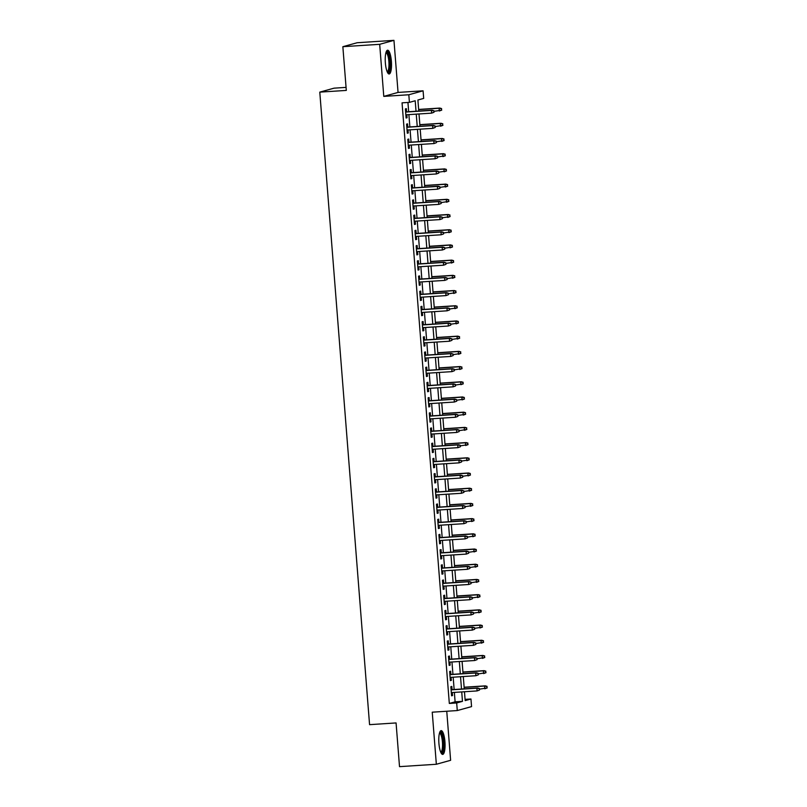 <?xml version="1.0" encoding="UTF-8"?>
<svg xmlns="http://www.w3.org/2000/svg" width="807" height="807" viewBox="0 0 807 807"><rect width="100%" height="100%" fill="white"/><g stroke="black" fill="none" stroke-linecap="round" stroke-linejoin="round"><path stroke-width="1.21" d="M444.929 741.683A11.913 3.067 86.3 0 0 441.157 730.628A11.913 3.067 86.3 0 0 438.917 743.348A11.913 3.067 86.3 0 0 442.69 754.404A11.913 3.067 86.3 0 0 444.929 741.683M391.385 61.261A11.913 3.067 86.3 0 0 387.602 50.205A11.913 3.067 86.3 0 0 385.363 62.936A11.913 3.067 86.3 0 0 389.145 73.982A11.913 3.067 86.3 0 0 391.385 61.261M465.074 699.376L470.955 699.003L471.56 706.599L457.276 710.563L456.681 702.958L462.472 701.354L461.725 691.922M346.062 87.388L334.068 88.165L319.784 92.129L369.566 724.656L396.076 722.941L399.515 766.65L436.345 764.259L450.619 760.305L446.755 711.249M319.784 92.129L346.304 90.414L342.854 46.695L357.138 42.741L393.957 40.35L379.683 44.314L383.779 96.386L408.816 94.762L423.09 90.808L423.695 98.404L417.905 100.007L418.772 111.073M383.779 96.386L398.053 92.422L393.957 40.35M398.053 92.422L423.09 90.808M342.854 46.695L379.683 44.314M452.081 689.652L451.819 686.424L450.861 686.696L451.577 695.816L452.545 695.553L452.303 692.537M450.881 674.45L450.629 671.222L449.66 671.495L450.377 680.614L451.345 680.351L451.103 677.325M449.681 659.238L449.428 656.02L448.47 656.283L449.186 665.412L450.145 665.139L449.913 662.123M448.49 644.036L448.238 640.819L447.27 641.081L447.986 650.2L448.954 649.938L448.712 646.921M447.29 628.835L447.038 625.607L446.069 625.879L446.796 634.998L447.754 634.736L447.522 631.72M446.089 613.623L445.837 610.405L444.879 610.677L445.595 619.796L446.564 619.524L446.321 616.508M444.899 598.421L444.647 595.203L443.679 595.465L444.395 604.594L445.363 604.322L445.121 601.306M443.699 583.219L443.447 579.991L442.478 580.263L443.204 589.382L444.163 589.12L443.931 586.104M442.508 568.007L442.246 564.789L441.288 565.061L442.004 574.181L442.972 573.908L442.73 570.892M441.308 552.805L441.056 549.587L440.087 549.849L440.804 558.979L441.772 558.706L441.53 555.69M440.108 537.603L439.855 534.375L438.897 534.648L439.613 543.767L440.572 543.504L440.34 540.488M438.917 522.401L438.665 519.173L437.697 519.446L438.413 528.565L439.381 528.303L439.139 525.276M437.717 507.189L437.465 503.972L436.496 504.234L437.212 513.363L438.181 513.091L437.949 510.074M436.516 491.988L436.264 488.77L435.306 489.032L436.022 498.161L436.98 497.889L436.748 494.873M435.326 476.786L435.074 473.558L434.105 473.83L434.822 482.949L435.79 482.687L435.548 479.671M434.126 461.574L433.873 458.356L432.905 458.628L433.631 467.747L434.59 467.475L434.358 464.459M432.935 446.372L432.673 443.154L431.715 443.416L432.431 452.545L433.399 452.273L433.157 449.257M431.735 431.17L431.483 427.942L430.514 428.214L431.231 437.333L432.199 437.071L431.957 434.055M430.535 415.958L430.282 412.74L429.324 413.013L430.04 422.132L430.999 421.859L430.767 418.843M429.344 400.756L429.092 397.538L428.124 397.801L428.84 406.93L429.808 406.657L429.566 403.641M428.144 385.554L427.892 382.326L426.923 382.599L427.639 391.718L428.608 391.456L428.376 388.439M426.943 370.352L426.691 367.124L425.733 367.397L426.449 376.516L427.407 376.254L427.175 373.227M425.753 355.141L425.501 351.923L424.532 352.185L425.249 361.314L426.217 361.042L425.975 358.026M424.553 339.939L424.3 336.721L423.332 336.983L424.058 346.112L425.017 345.84L424.785 342.824M423.362 324.737L423.1 321.509L422.142 321.781L422.858 330.9L423.826 330.638L423.584 327.622M422.162 309.525L421.91 306.307L420.941 306.579L421.658 315.698L422.626 315.426L422.384 312.41M420.961 294.323L420.709 291.105L419.751 291.367L420.467 300.497L421.425 300.224L421.193 297.208M419.771 279.121L419.519 275.893L418.551 276.165L419.267 285.285L420.235 285.022L419.993 282.006M418.571 263.909L418.319 260.691L417.35 260.964L418.066 270.083L419.035 269.81L418.803 266.794M417.37 248.707L417.118 245.489L416.16 245.752L416.876 254.881L417.834 254.609L417.602 251.592M416.18 233.505L415.928 230.288L414.959 230.55L415.676 239.669L416.644 239.407L416.402 236.39M414.98 218.304L414.727 215.076L413.759 215.348L414.485 224.467L415.444 224.205L415.212 221.179M413.789 203.092L413.527 199.874L412.569 200.136L413.285 209.265L414.253 208.993L414.011 205.977M412.589 187.89L412.337 184.672L411.368 184.934L412.084 194.063L413.053 193.791L412.811 190.775M411.388 172.688L411.136 169.46L410.178 169.732L410.894 178.851L411.852 178.589L411.62 175.573M410.198 157.476L409.946 154.258L408.978 154.53L409.694 163.65L410.662 163.377L410.42 160.361M408.998 142.274L408.745 139.056L407.777 139.318L408.493 148.448L409.462 148.175L409.23 145.159M407.797 127.072L407.545 123.844L406.587 124.117L407.303 133.236L408.261 132.973L408.029 129.957M416.029 111.255L415.202 100.764L409.411 102.368L402.047 102.842L449.317 703.442L455.108 701.828L454.361 692.396M454.139 689.521L453.171 677.194M452.939 674.309L451.97 661.992M451.738 659.107L450.77 646.79M450.548 643.905L449.58 631.578M449.348 628.693L448.379 616.377M448.157 613.491L447.179 601.175M446.957 598.29L445.989 585.963M445.757 583.088L444.788 570.761M444.566 567.876L443.598 555.559M443.366 552.674L442.397 540.347M442.165 537.472L441.197 525.145M440.975 522.26L440.007 509.943M439.775 507.058L438.806 494.741M438.584 491.856L437.606 479.529M437.384 476.644L436.416 464.328M436.183 461.443L435.215 449.126M434.993 446.241L434.025 433.914M433.793 431.039L432.824 418.712M432.592 415.827L431.624 403.51M431.402 400.625L430.434 388.308M430.202 385.423L429.233 373.096M429.011 370.211L428.033 357.894M427.811 355.009L426.842 342.693M426.61 339.808L425.642 327.481M425.42 324.596L424.452 312.279M424.22 309.394L423.251 297.077M423.019 294.192L422.051 281.865M421.829 278.99L420.861 266.663M420.629 263.778L419.66 251.461M419.438 248.576L418.46 236.259M418.238 233.374L417.269 221.047M417.037 218.162L416.069 205.846M415.847 202.96L414.879 190.644M414.647 187.759L413.678 175.432M413.446 172.547L412.478 160.23M412.256 157.345L411.288 145.028M411.056 142.143L410.087 129.816M409.865 126.941L408.887 114.614M408.665 111.729L407.938 102.469M406.607 111.86L406.355 108.642L405.386 108.915L406.103 118.034L407.071 117.761L406.829 114.745M457.276 710.563L432.239 712.188L436.345 764.259M449.317 703.442L456.681 702.958M409.411 102.368L408.816 94.762M464.469 691.75L465.175 700.607L470.955 699.003M419.004 113.958L419.973 126.285M420.195 129.16L421.163 141.487M421.395 144.372L422.364 156.689M422.596 159.574L423.564 171.891M423.786 174.776L424.754 187.103M424.986 189.988L425.955 202.305M426.177 205.19L427.155 217.507M427.377 220.392L428.346 232.719M428.578 235.604L429.546 247.92M429.768 250.806L430.736 263.122M430.968 266.007L431.937 278.334M432.169 281.209L433.137 293.536M433.359 296.421L434.327 308.738M434.559 311.623L435.528 323.94M435.75 326.825L436.728 339.152M436.95 342.037L437.919 354.354M438.151 357.239L439.119 369.556M439.341 372.441L440.309 384.768M440.541 387.653L441.51 399.969M441.742 402.854L442.71 415.171M442.932 418.056L443.9 430.383M444.132 433.258L445.101 445.585M445.323 448.47L446.301 460.787M446.523 463.672L447.492 475.989M447.724 478.874L448.692 491.201M448.914 494.086L449.882 506.403M450.114 509.288L451.083 521.604M451.315 524.489L452.283 536.816M452.505 539.701L453.473 552.018M453.705 554.903L454.674 567.22M454.896 570.105L455.874 582.432M456.096 585.307L457.065 597.634M457.297 600.519L458.265 612.836M458.487 615.721L459.455 628.038M459.687 630.923L460.656 643.25M460.888 646.135L461.856 658.451M462.078 661.337L463.047 673.653M463.279 676.538L464.247 688.865M461.503 689.037L460.535 676.72M460.303 673.835L459.334 661.518M459.112 658.633L458.134 646.306M457.912 643.421L456.944 631.104M456.712 628.219L455.743 615.902M455.521 613.017L454.553 600.69M454.321 597.805L453.352 585.489M453.12 582.604L452.152 570.287M451.93 567.402L450.962 555.075M450.73 552.2L449.761 539.873M449.539 536.988L448.561 524.671M448.339 521.786L447.371 509.469M447.139 506.584L446.17 494.257M445.948 491.372L444.98 479.055M444.748 476.17L443.779 463.854M443.547 460.968L442.579 448.642M442.357 445.757L441.389 433.44M441.157 430.555L440.188 418.238M439.966 415.353L438.988 403.026M438.766 400.151L437.798 387.824M437.565 384.939L436.597 372.622M436.375 369.737L435.397 357.42M435.175 354.535L434.206 342.208M433.974 339.323L433.006 327.006M432.784 324.121L431.816 311.805M431.584 308.92L430.615 296.593M430.383 293.718L429.415 281.391M429.193 278.506L428.224 266.189M427.992 263.304L427.024 250.977M426.802 248.102L425.824 235.775M425.602 232.89L424.633 220.573M424.401 217.688L423.433 205.371M423.211 202.486L422.243 190.159M422.011 187.274L421.042 174.958M420.81 172.073L419.842 159.756M419.62 156.871L418.651 144.544M418.419 141.669L417.451 129.342M417.229 126.457L416.251 114.14M455.108 701.828L462.472 701.354M406.092 117.832L407.071 117.761M407.283 133.034L408.261 132.973M408.483 148.236L409.462 148.175M409.674 163.448L410.662 163.377M410.874 178.65L411.852 178.589M412.074 193.851L413.053 193.791M413.265 209.063L414.253 208.993M414.465 224.265L415.444 224.205M415.666 239.467L416.644 239.407M416.856 254.669L417.834 254.609M418.056 269.881L419.035 269.81M419.247 285.083L420.235 285.022M420.447 300.285L421.425 300.224M421.647 315.497L422.626 315.426M422.838 330.699L423.826 330.638M424.038 345.9L425.017 345.84M425.239 361.112L426.217 361.042M426.429 376.314L427.407 376.254M427.629 391.516L428.608 391.456M428.83 406.718L429.808 406.657M430.02 421.93L430.999 421.859M431.22 437.132L432.199 437.071M432.411 452.334L433.399 452.273M433.611 467.546L434.59 467.475M434.812 482.747L435.79 482.687M436.002 497.949L436.98 497.889M437.202 513.161L438.181 513.091M438.403 528.363L439.381 528.303M439.593 543.565L440.572 543.504M440.793 558.767L441.772 558.706M441.984 573.979L442.972 573.908M443.184 589.181L444.163 589.12M444.385 604.382L445.363 604.322M445.575 619.594L446.564 619.524M446.775 634.796L447.754 634.736M447.976 649.998L448.954 649.938M449.166 665.21L450.145 665.139M450.367 680.412L451.345 680.351M451.557 695.614L452.545 695.553M434.025 112.264L433.904 110.741L434.025 112.264L431.614 113.141L405.85 114.816M433.641 112.365L431.614 113.141L431.402 110.408L432.098 110.216L405.628 111.931M433.52 110.852L431.402 110.408L405.639 112.072M433.904 110.741L432.098 110.216M441.742 110.115L441.237 108.703L441.742 110.115L439.331 111.003L439.119 108.259L439.815 108.067L418.641 109.439M441.237 108.703L439.119 108.259L418.662 109.591M441.358 110.226L433.954 111.346M439.815 108.067L441.621 108.602M386.129 52.031A10.309 2.653 -93.7 0 1 389.801 61.453A10.309 2.653 -93.7 0 1 387.451 72.368M387.158 71.732A9.543 2.451 86.3 0 0 388.873 61.554A9.543 2.451 86.3 0 0 385.928 52.697M388.49 73.76A11.833 3.046 86.3 0 0 390.185 61.342A11.833 3.046 86.3 0 0 386.977 50.518M439.684 732.453A10.309 2.653 -93.7 0 1 442.972 738.758A10.309 2.653 -93.7 0 1 442.75 751.115A10.309 2.653 -93.7 0 1 440.995 752.78M440.713 752.154A9.543 2.451 86.3 0 0 441.863 750.53A9.543 2.451 86.3 0 0 442.206 739.938A9.543 2.451 86.3 0 0 439.472 733.119M442.034 754.182A11.833 3.046 86.3 0 0 443.043 752.386A11.833 3.046 86.3 0 0 443.568 740.059A11.833 3.046 86.3 0 0 440.531 730.93M435.215 127.466L435.104 125.942L435.215 127.466L432.814 128.343L407.051 130.018M434.832 127.577L432.814 128.343L432.592 125.61L433.288 125.418L406.819 127.133M434.711 126.053L432.592 125.61L406.829 127.284M435.104 125.942L433.288 125.418M436.416 142.668L436.294 141.144L436.416 142.668L434.005 143.555L408.241 145.22M436.032 142.778L434.005 143.555L433.793 140.811L434.489 140.62L408.019 142.335M435.911 141.255L433.793 140.811L408.029 142.486M436.294 141.144L434.489 140.62M437.616 157.879L437.495 156.356L437.616 157.879L435.205 158.757L409.442 160.432M437.223 157.98L435.205 158.757L434.993 156.023L435.689 155.832L409.21 157.547M437.112 156.457L434.993 156.023L409.23 157.688M437.495 156.356L435.689 155.832M438.806 173.081L438.685 171.558L438.806 173.081L436.405 173.959L410.642 175.633M438.423 173.182L436.405 173.959L436.183 171.225L436.88 171.034L410.41 172.748M438.302 171.669L436.183 171.225L410.42 172.9M438.685 171.558L436.88 171.034M442.932 125.327L442.428 123.915L442.932 125.327L440.531 126.205L440.309 123.471L441.005 123.279L419.842 124.651M442.428 123.915L440.309 123.471L419.852 124.792M442.549 125.428L435.144 126.558M441.005 123.279L442.821 123.804M444.132 140.529L443.628 139.117L444.132 140.529L441.722 141.407L441.51 138.673L442.206 138.481L421.042 139.853M443.628 139.117L441.51 138.673L421.052 140.004M443.749 140.64L436.345 141.76M442.206 138.481L444.011 139.006M445.333 155.731L444.828 154.319L445.333 155.731L442.922 156.619L442.71 153.875L443.406 153.683L422.232 155.055M444.828 154.319L442.71 153.875L422.243 155.206M444.939 155.842L437.545 156.962M443.406 153.683L445.212 154.208M446.523 170.943L446.019 169.52L446.523 170.943L444.122 171.82L443.9 169.087L444.596 168.895L423.433 170.267M446.019 169.52L443.9 169.087L423.443 170.408M446.14 171.044L438.736 172.173M444.596 168.895L446.402 169.42M440.007 188.283L439.886 186.76L440.007 188.283L437.596 189.171L411.832 190.835M439.623 188.394L437.596 189.171L437.384 186.427L438.08 186.235L411.61 187.95M439.502 186.871L437.384 186.427L411.62 188.102M439.886 186.76L438.08 186.235M447.724 186.145L447.219 184.732L447.724 186.145L445.313 187.022L445.101 184.289L445.797 184.097L424.633 185.469M447.219 184.732L445.101 184.289L424.643 185.61M447.34 186.246L439.936 187.375M445.797 184.097L447.603 184.621M441.207 203.485L441.086 201.972L441.207 203.485L438.796 204.373L413.033 206.037M440.814 203.596L438.796 204.373L438.584 201.639L439.27 201.437L412.801 203.162M440.693 202.073L438.584 201.639L412.811 203.303M441.086 201.972L439.27 201.437M448.924 201.346L448.41 199.934L448.924 201.346L446.513 202.234L446.301 199.49L446.987 199.299L425.824 200.671M448.41 199.934L446.301 199.49L425.834 200.822M448.531 201.457L441.126 202.577M446.987 199.299L448.803 199.823M442.397 218.697L442.276 217.174L442.397 218.697L439.997 219.575L414.223 221.249M442.014 218.798L439.997 219.575L439.775 216.841L440.471 216.649L414.001 218.364M441.893 217.285L439.775 216.841L414.011 218.505M442.276 217.174L440.471 216.649M450.114 216.548L449.61 215.136L450.114 216.548L447.714 217.436L447.492 214.702L448.188 214.501L427.024 215.873M449.61 215.136L447.492 214.702L427.034 216.024M449.731 216.659L442.327 217.779M448.188 214.501L449.993 215.035M443.598 233.899L443.477 232.376L443.598 233.899L441.187 234.776L415.423 236.451M443.214 234.01L441.187 234.776L440.975 232.043L441.671 231.851L415.202 233.566M443.093 232.487L440.975 232.043L415.212 233.717M443.477 232.376L441.671 231.851M451.315 231.76L450.81 230.348L451.315 231.76L448.904 232.638L448.692 229.904L449.388 229.713L428.214 231.084M450.81 230.348L448.692 229.904L428.235 231.226M450.931 231.861L443.527 232.991M449.388 229.713L451.194 230.237M444.788 249.101L444.677 247.588L444.788 249.101L442.387 249.988L416.624 251.653M444.405 249.212L442.387 249.988L442.165 247.245L442.861 247.053L416.392 248.768M444.284 247.688L442.165 247.245L416.402 248.919M444.677 247.588L442.861 247.053M452.505 246.962L452.001 245.55L452.505 246.962L450.104 247.84L449.882 245.106L450.578 244.914L429.415 246.286M452.001 245.55L449.882 245.106L429.425 246.438M452.122 247.073L444.718 248.193M450.578 244.914L452.394 245.439M445.989 264.313L445.868 262.789L445.989 264.313L443.578 265.19L417.814 266.865M445.605 264.414L443.578 265.19L443.366 262.457L444.062 262.265L417.592 263.98M445.484 262.9L443.366 262.457L417.602 264.121M445.868 262.789L444.062 262.265M453.705 262.164L453.201 260.752L453.705 262.164L451.295 263.052L451.083 260.308L451.779 260.116L430.615 261.488M453.201 260.752L451.083 260.308L430.625 261.639M453.322 262.275L445.918 263.395M451.779 260.116L453.584 260.651M447.189 279.515L447.068 277.991L447.189 279.515L444.778 280.392L419.015 282.067M446.796 279.625L444.778 280.392L444.566 277.658L445.262 277.467L418.783 279.182M446.685 278.102L444.566 277.658L418.803 279.333M447.068 277.991L445.262 277.467M454.906 277.376L454.402 275.954L454.906 277.376L452.495 278.254L452.283 275.52L452.979 275.328L431.806 276.7M454.402 275.954L452.283 275.52L431.816 276.841M454.512 277.477L447.118 278.607M452.979 275.328L454.785 275.853M448.379 294.716L448.258 293.193L448.379 294.716L445.978 295.604L420.215 297.269M447.996 294.827L445.978 295.604L445.757 292.86L446.453 292.669L419.983 294.384M447.875 293.304L445.757 292.86L419.993 294.535M448.258 293.193L446.453 292.669M456.096 292.578L455.592 291.166L456.096 292.578L453.695 293.455L453.473 290.722L454.17 290.53L433.006 291.902M455.592 291.166L453.473 290.722L433.016 292.053M455.713 292.689L448.309 293.809M454.17 290.53L455.975 291.055M449.58 309.928L449.459 308.405L449.58 309.928L447.169 310.806L421.405 312.48M449.196 310.029L447.169 310.806L446.957 308.072L447.653 307.881L421.183 309.595M449.075 308.506L446.957 308.072L421.193 309.737M449.459 308.405L447.653 307.881M457.297 307.78L456.792 306.367L457.297 307.78L454.886 308.667L454.674 305.924L455.37 305.732L434.206 307.104M456.792 306.367L454.674 305.924L434.216 307.255M456.913 307.891L449.509 309.01M455.37 305.732L457.176 306.257M450.78 325.13L450.659 323.607L450.78 325.13L448.369 326.008L422.606 327.682M450.387 325.231L448.369 326.008L448.157 323.274L448.843 323.082L422.374 324.797M450.266 323.718L448.157 323.274L422.384 324.949M450.659 323.607L448.843 323.082M458.497 322.992L457.983 321.569L458.497 322.992L456.086 323.869L455.874 321.136L456.56 320.944L435.397 322.316M457.983 321.569L455.874 321.136L435.407 322.457M458.104 323.093L450.699 324.222M456.56 320.944L458.376 321.468M451.97 340.332L451.849 338.809L451.97 340.332L449.57 341.22L423.796 342.884M451.587 340.443L449.57 341.22L449.348 338.476L450.044 338.284L423.574 339.999M451.466 338.92L449.348 338.476L423.584 340.151M451.849 338.809L450.044 338.284M459.687 338.194L459.183 336.781L459.687 338.194L457.287 339.071L457.065 336.337L457.761 336.146L436.597 337.518M459.183 336.781L457.065 336.337L436.607 337.659M459.304 338.294L451.9 339.424M457.761 336.146L459.566 336.67M453.171 355.534L453.05 354.021L453.171 355.534L450.76 356.422L424.996 358.086M452.788 355.645L450.76 356.422L450.548 353.688L451.244 353.486L424.775 355.211M452.666 354.122L450.548 353.688L424.785 355.352M453.05 354.021L451.244 353.486M460.888 353.395L460.383 351.983L460.888 353.395L458.477 354.283L458.265 351.539L458.961 351.348L437.787 352.72M460.383 351.983L458.265 351.539L437.808 352.871M460.504 353.506L453.1 354.626M458.961 351.348L460.767 351.872M454.361 370.746L454.25 369.223L454.361 370.746L451.96 371.623L426.197 373.298M453.978 370.847L451.96 371.623L451.738 368.89L452.434 368.698L425.965 370.413M453.857 369.334L451.738 368.89L425.975 370.554M454.25 369.223L452.434 368.698M462.078 368.597L461.574 367.185L462.078 368.597L459.677 369.485L459.455 366.751L460.151 366.549L438.988 367.921M461.574 367.185L459.455 366.751L438.998 368.073M461.695 368.708L454.291 369.828M460.151 366.549L461.967 367.084M455.562 385.948L455.441 384.425L455.562 385.948L453.151 386.825L427.387 388.5M455.178 386.059L453.151 386.825L452.939 384.092L453.635 383.9L427.165 385.615M455.057 384.536L452.939 384.092L427.175 385.766M455.441 384.425L453.635 383.9M463.279 383.809L462.774 382.397L463.279 383.809L460.868 384.687L460.656 381.953L461.352 381.761L440.188 383.133M462.774 382.397L460.656 381.953L440.198 383.275M462.895 383.91L455.491 385.04M461.352 381.761L463.157 382.286M456.762 401.15L456.641 399.636L456.762 401.15L454.351 402.037L428.588 403.702M456.369 401.261L454.351 402.037L454.139 399.294L454.835 399.102L428.356 400.817M456.258 399.737L454.139 399.294L428.376 400.968M456.641 399.636L454.835 399.102M464.479 399.011L463.975 397.599L464.479 399.011L462.068 399.889L461.856 397.155L462.552 396.963L441.379 398.335M463.975 397.599L461.856 397.155L441.389 398.487M464.086 399.122L456.691 400.242M462.552 396.963L464.358 397.488M457.952 416.362L457.831 414.838L457.952 416.362L455.552 417.239L429.788 418.914M457.569 416.462L455.552 417.239L455.33 414.505L456.026 414.314L429.556 416.029M457.448 414.939L455.33 414.505L429.566 416.17M457.831 414.838L456.026 414.314M465.669 414.213L465.165 412.801L465.669 414.213L463.268 415.101L463.047 412.357L463.743 412.165L442.579 413.537M465.165 412.801L463.047 412.357L442.589 413.688M465.286 414.324L457.882 415.444M463.743 412.165L465.548 412.7M459.153 431.563L459.032 430.04L459.153 431.563L456.742 432.441L430.978 434.116M458.769 431.674L456.742 432.441L456.53 429.707L457.226 429.516L430.756 431.231M458.648 430.151L456.53 429.707L430.767 431.382M459.032 430.04L457.226 429.516M466.87 429.425L466.365 428.003L466.87 429.425L464.459 430.302L464.247 427.569L464.943 427.377L443.779 428.749M466.365 428.003L464.247 427.569L443.789 428.89M466.486 429.526L459.082 430.656M464.943 427.377L466.749 427.902M460.353 446.765L460.232 445.242L460.353 446.765L457.942 447.653L432.179 449.317M459.96 446.876L457.942 447.653L457.73 444.909L458.416 444.718L431.947 446.432M459.839 445.353L457.73 444.909L431.957 446.584M460.232 445.242L458.416 444.718M468.07 444.627L467.556 443.214L468.07 444.627L465.659 445.504L465.447 442.771L466.133 442.579L444.97 443.951M467.556 443.214L465.447 442.771L444.98 444.102M467.677 444.738L460.272 445.857M466.133 442.579L467.949 443.104M461.543 461.967L461.422 460.454L461.543 461.967L459.143 462.855L433.369 464.529M461.16 462.078L459.143 462.855L458.921 460.121L459.617 459.929L433.147 461.644M461.039 460.555L458.921 460.121L433.157 461.786M461.422 460.454L459.617 459.929M469.26 459.829L468.756 458.416L469.26 459.829L466.86 460.716L466.638 457.973L467.334 457.781L446.17 459.153M468.756 458.416L466.638 457.973L446.18 459.304M468.877 459.94L461.473 461.059M467.334 457.781L469.139 458.305M462.744 477.179L462.623 475.656L462.744 477.179L460.333 478.057L434.57 479.731M462.361 477.28L460.333 478.057L460.121 475.323L460.817 475.131L434.348 476.846M462.24 475.767L460.121 475.323L434.358 476.998M462.623 475.656L460.817 475.131M470.461 475.03L469.956 473.618L470.461 475.03L468.05 475.918L467.838 473.184L468.534 472.993L447.36 474.365M469.956 473.618L467.838 473.184L447.381 474.506M470.078 475.141L462.673 476.271M468.534 472.993L470.34 473.517M463.934 492.381L463.823 490.858L463.934 492.381L461.533 493.269L435.77 494.933M463.551 492.492L461.533 493.269L461.322 490.525L462.007 490.333L435.538 492.048M463.43 490.969L461.322 490.525L435.548 492.199M463.823 490.858L462.007 490.333M465.135 507.583L465.014 506.07L465.135 507.583L462.724 508.471L436.96 510.135M464.751 507.694L462.724 508.471L462.512 505.737L463.208 505.535L436.738 507.26M464.63 506.171L462.512 505.737L436.748 507.401M465.014 506.07L463.208 505.535M466.335 522.795L466.214 521.272L466.335 522.795L463.924 523.672L438.161 525.347M465.942 522.896L463.924 523.672L463.712 520.939L464.408 520.747L437.929 522.462M465.831 521.383L463.712 520.939L437.949 522.603M466.214 521.272L464.408 520.747M471.651 490.242L471.147 488.83L471.651 490.242L469.25 491.12L469.028 488.386L469.724 488.195L448.561 489.567M471.147 488.83L469.028 488.386L448.571 489.708M471.268 490.343L463.864 491.473M469.724 488.195L471.54 488.719M472.852 505.444L472.347 504.032L472.852 505.444L470.441 506.332L470.229 503.588L470.925 503.397L449.761 504.768M472.347 504.032L470.229 503.588L449.771 504.92M472.468 505.555L465.064 506.675M470.925 503.397L472.731 503.921M474.052 520.646L473.548 519.234L474.052 520.646L471.641 521.534L471.429 518.8L472.125 518.598L450.952 519.97M473.548 519.234L471.429 518.8L450.972 520.122M473.659 520.757L466.264 521.877M472.125 518.598L473.931 519.133M467.525 537.997L467.404 536.473L467.525 537.997L465.125 538.874L439.361 540.549M467.142 538.108L465.125 538.874L464.903 536.141L465.599 535.949L439.129 537.664M467.021 536.584L464.903 536.141L439.139 537.815M467.404 536.473L465.599 535.949M475.242 535.858L474.738 534.446L475.242 535.858L472.841 536.736L472.62 534.002L473.316 533.81L452.152 535.182M474.738 534.446L472.62 534.002L452.162 535.323M474.859 535.959L467.455 537.089M473.316 533.81L475.121 534.335M468.726 553.198L468.605 551.685L468.726 553.198L466.315 554.086L440.551 555.751M468.342 553.309L466.315 554.086L466.103 551.342L466.799 551.151L440.329 552.866M468.221 551.786L466.103 551.342L440.34 553.017M468.605 551.685L466.799 551.151M476.443 551.06L475.938 549.648L476.443 551.06L474.032 551.938L473.82 549.204L474.516 549.012L453.352 550.384M475.938 549.648L473.82 549.204L453.363 550.535M476.059 551.171L468.655 552.291M474.516 549.012L476.322 549.537M469.926 568.41L469.805 566.887L469.926 568.41L467.515 569.288L441.752 570.963M469.533 568.511L467.515 569.288L467.303 566.554L467.989 566.363L441.52 568.078M469.412 566.988L467.303 566.554L441.54 568.219M469.805 566.887L467.989 566.363M477.643 566.262L477.129 564.85L477.643 566.262L475.232 567.15L475.02 564.406L475.706 564.214L454.543 565.586M477.129 564.85L475.02 564.406L454.553 565.737M477.25 566.373L469.856 567.492M475.706 564.214L477.522 564.749M471.117 583.612L470.995 582.089L471.117 583.612L468.716 584.49L442.942 586.164M470.733 583.723L468.716 584.49L468.494 581.756L469.19 581.565L442.72 583.279M470.612 582.2L468.494 581.756L442.73 583.431M470.995 582.089L469.19 581.565M478.833 581.474L478.329 580.051L478.833 581.474L476.433 582.351L476.211 579.618L476.907 579.426L455.743 580.798M478.329 580.051L476.211 579.618L455.753 580.939M478.45 581.575L471.046 582.704M476.907 579.426L478.712 579.951M472.317 598.814L472.196 597.291L472.317 598.814L469.906 599.702L444.143 601.366M471.934 598.925L469.906 599.702L469.694 596.958L470.39 596.766L443.921 598.481M471.813 597.402L469.694 596.958L443.931 598.633M472.196 597.291L470.39 596.766M480.034 596.676L479.529 595.263L480.034 596.676L477.623 597.553L477.411 594.82L478.107 594.628L456.933 596M479.529 595.263L477.411 594.82L456.954 596.151M479.651 596.777L472.246 597.906M478.107 594.628L479.913 595.152M473.507 614.016L473.396 612.503L473.507 614.016L471.106 614.904L445.343 616.578M473.124 614.127L471.106 614.904L470.895 612.17L471.581 611.978L445.111 613.693M473.003 612.604L470.895 612.17L445.121 613.834M473.396 612.503L471.581 611.978M481.224 611.877L480.72 610.465L481.224 611.877L478.823 612.765L478.612 610.021L479.297 609.83L458.134 611.202M480.72 610.465L478.612 610.021L458.144 611.353M480.841 611.988L473.437 613.108M479.297 609.83L481.113 610.354M474.708 629.228L474.587 627.705L474.708 629.228L472.307 630.106L446.533 631.78M474.324 629.329L472.307 630.106L472.085 627.372L472.781 627.18L446.311 628.895M474.203 627.816L472.085 627.372L446.321 629.046M474.587 627.705L472.781 627.18M482.425 627.079L481.92 625.667L482.425 627.079L480.014 627.967L479.802 625.233L480.498 625.042L459.334 626.414M481.92 625.667L479.802 625.233L459.344 626.555M482.041 627.19L474.637 628.32M480.498 625.042L482.304 625.566M475.908 644.43L475.787 642.907L475.908 644.43L473.497 645.318L447.734 646.982M475.515 644.541L473.497 645.318L473.285 642.574L473.981 642.382L447.512 644.097M475.404 643.018L473.285 642.574L447.522 644.248M475.787 642.907L473.981 642.382M483.625 642.291L483.121 640.879L483.625 642.291L481.214 643.169L481.002 640.435L481.698 640.244L460.525 641.615M483.121 640.879L481.002 640.435L460.545 641.757M483.232 642.392L475.837 643.522M481.698 640.244L483.504 640.768M477.098 659.632L476.987 658.119L477.098 659.632L474.698 660.519L448.934 662.184M476.715 659.743L474.698 660.519L474.476 657.786L475.172 657.584L448.702 659.309M476.594 658.219L474.476 657.786L448.712 659.45M476.987 658.119L475.172 657.584M484.815 657.493L484.311 656.081L484.815 657.493L482.415 658.381L482.193 655.637L482.889 655.445L461.725 656.817M484.311 656.081L482.193 655.637L461.735 656.969M484.432 657.604L477.028 658.724M482.889 655.445L484.694 655.97M478.299 674.844L478.178 673.32L478.299 674.844L475.888 675.721L450.124 677.396M477.915 674.945L475.888 675.721L475.676 672.988L476.372 672.796L449.903 674.511M477.794 673.431L475.676 672.988L449.913 674.652M478.178 673.32L476.372 672.796M486.016 672.695L485.511 671.283L486.016 672.695L483.605 673.583L483.393 670.849L484.089 670.647L462.925 672.019M485.511 671.283L483.393 670.849L462.936 672.17M485.632 672.806L478.228 673.926M484.089 670.647L485.895 671.182M479.499 690.046L479.378 688.522L479.499 690.046L477.088 690.923L451.325 692.598M479.106 690.156L477.088 690.923L476.876 688.189L477.573 687.998L451.093 689.713M478.995 688.633L476.876 688.189L451.113 689.864M479.378 688.522L477.573 687.998M487.216 687.907L486.712 686.495L487.216 687.907L484.805 688.785L484.593 686.051L485.279 685.859L464.116 687.231M486.712 686.495L484.593 686.051L464.126 687.372M486.823 688.008L479.429 689.138M485.279 685.859L487.095 686.384"/></g></svg>
